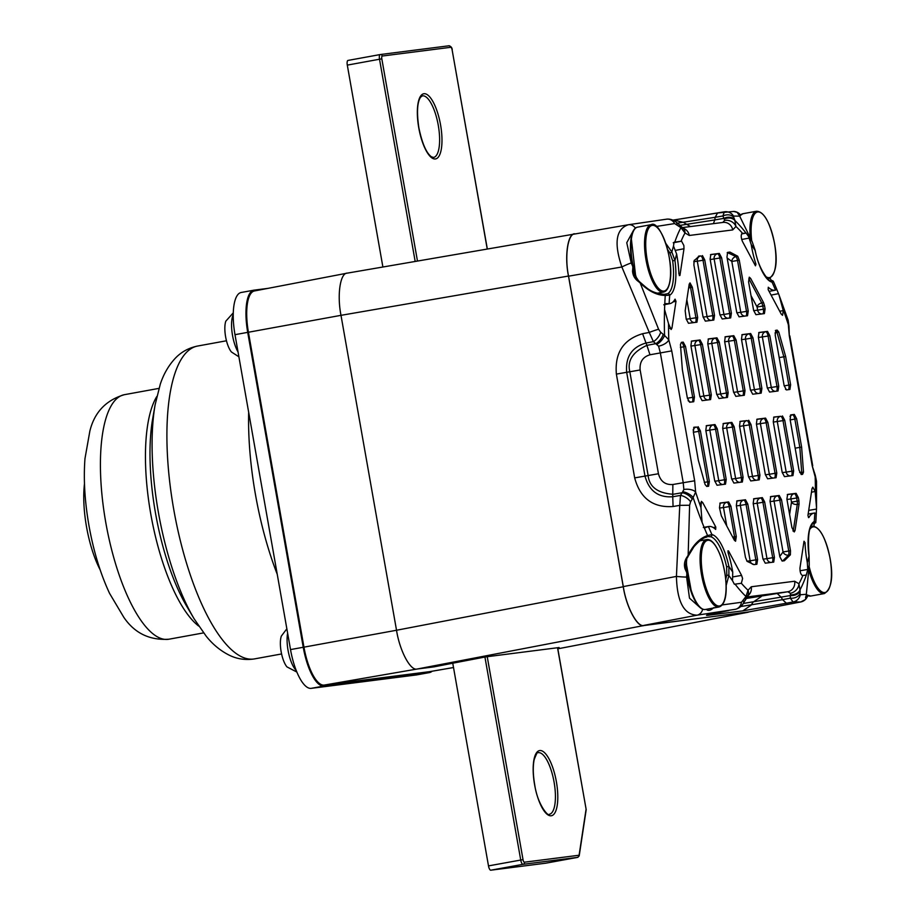 <?xml version="1.0" encoding="UTF-8"?>
<svg xmlns="http://www.w3.org/2000/svg" width="916" height="916" viewBox="0 0 916 916"><rect width="100%" height="100%" fill="white"/><g stroke="black" fill="none" stroke-linecap="round" stroke-linejoin="round"><path stroke-width="1.37" d="M100.176 569.889A64.189 21.297 -100.3 0 1 84.478 483.831M753.673 310.661L757.647 310.158L757.085 307.009A4.569 2.988 -28.1 0 1 761.757 302.933L763.532 302.578L750.605 278.349L748.853 278.739L761.757 302.933A4.569 1.477 -101.3 0 1 762.799 306.047L757.085 307.009L751.017 295.639M727.361 252.541L735.972 256.606A4.569 1.477 -101.3 0 1 737.529 260.488L731.815 261.449L727.144 257.969M703.099 317.108L707.06 316.604L697.294 261.197L693.801 261.69M779.768 556.447L783.043 551.959L790.497 550.722L790.393 554.81L784.348 560.752L782.115 561.039L779.825 556.733L770.035 501.258L770.745 496.564L779.218 495.487L781.52 499.793L779.779 500.136L788.756 551.008A4.569 1.477 80.7 0 1 788.596 555.107L782.573 561.039M746.929 561.199L750.124 560.81L740.357 505.403L736.384 505.907M649.982 354.778C642.757 356.954 639.482 362.015 640.147 369.961L658.444 473.744C660.539 481.438 665.337 485.022 672.859 484.507L683.233 482.721L660.333 352.797L658.581 346.168L653.383 341.634L649.272 332.428A9.137 0.687 -20 0 1 658.593 329.256L660.665 332.222A9.137 4.431 128.5 0 1 653.383 341.634L645.665 343.111C631.731 347.279 625.41 357.011 626.681 372.297L629.83 371.77C627.071 360.721 632.75 351.927 646.891 345.378L649.982 354.778L671.749 350.885L694.66 480.797L683.233 482.721L683.851 489.488L682.202 492.716L673.145 494.274C657.699 493.174 649.352 486.934 648.127 475.553L629.83 371.77L640.147 369.961M775.394 330.504L777.169 330.149L778.783 332.016L777.008 332.371L783.856 356.805L788.836 385.075A4.569 1.443 -99.3 0 1 788.355 389.666M795.157 448.176L801.615 447.065L796.622 418.749L794.836 419.104L799.828 447.374L801.706 472.438L803.492 472.152L802.588 474.328L801.34 474.488L799.038 470.183L790.119 419.574L790.76 414.902M789.615 514.483L791.493 502.105L798.947 500.857L799.061 504.098L797.286 504.384L793.279 530.742A4.569 3.103 8.6 0 1 792.947 530.788M746.425 598.48L787.817 591.759L747.273 596.934M722.22 604.926L741.479 602.27L745.979 596.488L748.04 590.248L751.257 586.767L794.641 581.236L798.924 583.755L800.115 590.786A9.137 6.664 -177.9 0 1 790.382 595.56L743.311 603.461L748.143 594.919M680.13 225.347L714.778 219.943L713.415 223.641M672.859 484.507L672.756 496.747C658.272 497.766 649.009 490.873 644.99 476.08L626.681 372.297L616.376 374.106C614.613 352.923 623.349 339.447 642.597 333.71L649.272 332.428L621.861 266.98C613.812 243.072 615.953 229 628.273 224.764L666.47 219.199A9.137 7.923 81.9 0 1 666.688 219.164C670.088 218.844 673.214 219.817 676.065 222.096L679.695 225.015A9.137 4.832 126.7 0 1 680.92 227.66L674.657 223.573L656.337 226.458M679.695 225.015L683.599 228.714A9.137 7.397 140.6 0 1 685.019 232.962L680.92 227.66A204.543 67.853 -100.3 0 0 674.783 242.145L673.97 242.282M660.665 332.222L664.547 335.428A9.137 4.008 132.2 0 1 657.001 344.29M669.848 328.409L671.943 328.077L675.997 301.364L675.069 299.143A46.773 15.515 -100.3 0 1 669.962 303.608A46.773 15.515 -100.3 0 1 669.127 303.7L664.787 303.608L664.558 309.482A204.543 67.853 -100.3 0 0 664.547 335.428L668.783 339.847A9.137 4.145 159.4 0 1 658.581 346.168M779.688 311.211L783.26 310.639L779.001 294.895L788.138 320.199L788.985 326.291A9.137 4.408 -179.2 0 0 788.321 324.608L787.955 319.695M722.735 222.462L724.693 220.39L723.903 218.363A9.137 6.881 -22.5 0 1 734.712 219.703L735.937 226.47L732.72 229.927L689.29 235.469L685.019 232.962A197.18 65.414 79.7 0 0 681.057 241.251L674.783 242.145M724.693 220.39A9.137 7.557 20.8 0 1 735.937 226.47A197.18 65.414 79.7 0 1 742.59 233.408L742.017 233.488M724.407 218.958A9.137 7.259 -21 0 1 735.136 220.756A204.543 67.853 -100.3 0 1 746.002 233.065L742.59 233.408M800.115 590.786L800.023 593.408A9.137 6.664 -177.9 0 1 790.279 598.194L790.416 593.27L787.817 591.759A9.137 8.622 82.7 0 0 794.641 581.236M800.023 570.783L807.775 569.431L807.305 562.596A46.773 15.515 -100.3 0 1 805.061 542.707L804.019 541.241L799.966 567.954C799.931 571.95 800.733 574.469 802.382 575.5L802.897 575.443A197.18 65.414 79.7 0 1 798.924 583.755A9.137 7.397 140.7 0 1 790.416 593.27M802.897 575.443L806.298 575.065A204.543 67.853 -100.3 0 1 800.149 589.583A9.137 7.065 -179.4 0 1 790.657 594.793M812.206 465.809L815.24 475.175A9.137 4.145 159.4 0 1 815.171 476.847L812.206 465.809L789.306 335.897L788.321 324.608A197.18 65.414 79.7 0 0 782.997 309.116M815.412 492.991A197.18 65.414 79.7 0 0 815.171 476.847L816.534 481.278L816.522 507.739L815.148 491.468L811.462 492.224M694.66 480.797L695.633 492.087A9.137 4.408 -179.2 0 0 683.851 489.488M704.415 527.891L708.423 526.563A46.773 15.515 -100.3 0 1 708.709 526.505A46.773 15.515 -100.3 0 1 708.927 526.471A46.773 15.515 -100.3 0 1 715.682 529.437L715.797 527.078L702.698 502.552L701.37 501.373L700.958 507.579A197.18 65.414 79.7 0 1 695.633 492.087L693.126 497.514A9.137 4.225 -151.6 0 0 683.004 491.755M779.001 294.895L776.757 289.341L775.531 290.132A46.773 15.515 -100.3 0 1 775.348 290.177A46.773 15.515 -100.3 0 1 768.272 287.258L768.158 289.616L781.256 314.142L782.55 315.322L783.26 310.639M808.53 517.62L807.958 515.33L812.011 488.617L812.813 487.163L815.148 491.468M808.885 517.551A46.773 15.515 -100.3 0 1 814.084 513.075A46.773 15.515 -100.3 0 1 814.313 513.04A46.773 15.515 -100.3 0 1 814.828 512.994L816.293 513.613L816.522 507.739M732.983 576.885L741.582 575.397L728.495 550.871L728.002 552.52A46.773 15.515 -100.3 0 1 732.731 572.099L732.514 580.698L734.369 584.248L741.365 583.286A197.18 65.414 79.7 0 0 748.04 590.248A9.137 7.546 20.6 0 1 748.109 595.011M741.582 575.397L742.59 578.523L741.365 583.286M671.943 328.077L671.107 329.531L668.543 323.703A197.18 65.414 79.7 0 0 668.783 339.847L671.749 350.885M665.817 243.404L671.852 252.003L674.966 260.579A38.632 12.813 -100.3 0 1 669.711 295.17L665.256 295.467A204.543 67.853 -100.3 0 0 664.787 303.608L664.673 303.665M669.127 303.7A197.18 65.414 79.7 0 1 669.711 295.17A1.832 1.718 -117.6 0 0 667.649 293.704A36.8 12.206 79.7 0 0 672.653 260.739L669.997 253.102L671.852 252.003A204.543 67.853 -100.3 0 1 673.512 246.083L676.649 254.098A46.773 15.515 -100.3 0 1 678.893 273.987L679.935 275.453L683.989 248.74L675.596 250.343M673.249 242.786L681.573 241.194L683.863 245.499L683.989 248.74M754.704 264.403L755.952 264.174L755.46 265.823L742.372 241.297C740.952 237.484 740.861 234.885 742.075 233.477M755.952 264.174A46.773 15.515 -100.3 0 1 751.223 244.595L748.567 236.523A204.543 67.853 -100.3 0 1 752.196 241.767L739.647 216.096A1.832 1.557 -22.1 0 1 739.75 216.291L739.086 214.997A1.832 1.592 -32 0 1 739.178 215.18M763.532 302.578L764.528 305.704L762.788 306.047L763.36 309.196A4.569 1.477 -99.3 0 1 762.845 313.799M761.734 313.948A4.569 4.305 82.7 0 1 757.647 310.158L765.1 308.91L764.391 313.604L755.918 314.68L753.616 310.375L748.59 281.865L749.265 277.182L750.605 278.349M765.1 308.91L764.528 305.704M736.819 312.814L740.781 312.31L731.815 261.449A4.569 3.79 -41.8 0 1 735.972 256.606L737.746 256.251L739.258 260.144L737.529 260.488L746.494 311.348A4.569 1.477 -99.3 0 1 745.979 315.951M727.19 252.759A4.569 4.305 -97.3 0 1 728.151 252.438L729.926 252.083L737.746 256.251M729.926 252.083L727.625 252.381L726.983 257.053L736.762 312.528L739.063 316.833L747.525 315.757L748.235 311.062L739.258 260.144M710.495 254.682L719.3 253.434L721.602 257.74L710.186 259.56M719.3 253.434L710.759 254.522M719.953 314.967L723.926 314.451L714.159 259.045A4.569 4.305 -97.3 0 1 717.526 253.789A4.569 1.477 -101.4 0 1 719.862 258.094L729.64 313.501L731.38 313.215L730.67 317.909L722.197 318.986L719.896 314.68L710.118 259.205L710.827 254.511M731.38 313.215L721.602 257.74M702.435 255.587L704.736 259.892L703.007 260.236A4.569 1.477 78.6 0 0 700.671 255.942L698.897 256.091M698.496 256.217L700.671 255.942A4.569 4.305 82.7 0 0 697.294 261.197L703.007 260.236L712.774 315.642L714.514 315.367L713.804 320.05L705.343 321.138L703.041 316.822L693.904 265.022L694.065 260.82L699.252 255.999M714.514 315.367L704.736 259.892M695.393 322.398A4.569 1.477 80.7 0 0 695.908 317.795L697.66 317.509L696.95 322.203L688.477 323.279L686.176 318.974L685.179 310.719L689.175 284.338L690.011 282.884L692.313 287.2L690.584 287.578A4.569 1.477 77.6 0 0 689.233 284.052M697.66 317.509L692.313 287.2M680.393 347.382L683.783 346.786A4.569 1.477 78.6 0 0 681.447 342.481L683.222 342.126L681.367 342.366L680.462 344.542L682.351 369.629L687.343 397.945L689.633 402.25L693.733 401.735L694.442 397.04L685.523 346.431L683.783 346.786L692.702 397.326A4.569 1.477 -99.3 0 1 692.187 401.929M683.222 342.126L685.523 346.431M699.881 396.639L711.297 394.888L710.587 399.582L702.125 400.658L699.824 396.353L690.904 345.744L691.546 341.073M711.297 394.888L702.377 344.29L700.648 344.634L709.557 395.174A4.569 1.477 -99.3 0 1 709.041 399.777M707.931 399.914A4.569 4.305 -97.3 0 1 703.854 396.136L694.935 345.595A4.569 4.305 82.7 0 1 698.313 340.328L700.076 339.973L702.377 344.29M700.076 339.973L691.58 341.061M718.98 398.506L716.678 394.201L707.759 343.603L708.4 338.92L716.942 337.832L719.243 342.137L717.503 342.481L726.422 393.021L728.163 392.746L727.453 397.43L718.98 398.506M728.163 392.746L719.243 342.137M745.017 390.594L736.098 339.985L734.369 340.34L743.277 390.88L745.017 390.594L744.307 395.277L735.846 396.365L733.544 392.059L724.625 341.45L725.266 336.767M733.602 392.346L737.575 391.83L728.655 341.29A4.569 4.305 82.7 0 1 732.033 336.035L733.796 335.68L736.098 339.985M733.796 335.68L725.3 336.767M752.7 394.212L750.41 389.907L741.479 339.298L742.12 334.626L750.662 333.527L752.963 337.832L751.223 338.187L760.143 388.728L761.883 388.441L761.173 393.136L752.7 394.212M761.883 388.441L752.963 337.832M767.322 388.04L778.749 386.289L778.028 390.983L769.566 392.059L767.264 387.754L758.345 337.145L758.986 332.474M778.749 386.289L769.818 335.691L768.089 336.035L776.997 386.575A4.569 1.477 80.7 0 1 776.482 391.178M775.383 391.327A4.569 4.305 82.7 0 1 771.295 387.537L762.375 336.996A4.569 4.305 82.7 0 1 765.753 331.741L767.516 331.386L769.818 335.691M767.516 331.386L759.02 332.462M784.176 385.876L790.623 384.777L789.913 389.472L786.42 389.918L784.13 385.602L775.199 335.004L775.841 330.321L777.169 330.149M790.623 384.777L785.63 356.473L779.184 357.606M778.783 332.016L785.63 356.473M698.129 426.707L700.431 431.012L698.702 431.356A4.569 1.477 78.6 0 0 696.366 427.062L693.973 427.245L693.332 431.917L698.324 460.221L705.125 484.564L706.751 486.442L708.618 486.201L709.339 481.507L700.431 431.012M714.789 481.221L718.762 480.705L709.854 430.165A4.569 4.305 82.7 0 1 713.221 424.91L714.995 424.555L717.297 428.86L715.556 429.215L724.476 479.755A4.569 1.477 -99.3 0 1 723.961 484.358M714.995 424.555L706.454 425.642L705.812 430.325L714.732 480.934L717.033 485.24L725.506 484.163L726.216 479.469L717.297 428.86M731.655 479.068L735.628 478.564L726.709 428.024A4.569 4.305 82.7 0 1 730.086 422.757L731.85 422.402L734.151 426.707L732.422 427.062L741.33 477.602L743.071 477.316L742.361 482.011L733.899 483.087L731.598 478.782L722.678 428.173L723.319 423.501M731.85 422.402L723.354 423.49M743.071 477.316L734.151 426.707M748.716 420.261L751.017 424.566L749.277 424.91L758.196 475.45L759.937 475.164L759.227 479.858L750.754 480.934L748.452 476.629L739.533 426.02L740.174 421.349L746.941 420.616A4.569 1.477 -101.4 0 1 749.277 424.91L739.601 426.375M759.937 475.164L751.017 424.566M765.375 474.774L769.348 474.259L760.429 423.719A4.569 4.305 82.7 0 1 763.807 418.463L765.57 418.108L767.871 422.413L766.142 422.757L775.05 473.309L776.791 473.022L776.081 477.705L767.619 478.793L765.318 474.488L756.398 423.879L757.04 419.196M765.57 418.108L757.074 419.196M776.791 473.022L767.871 422.413M782.436 415.956L784.737 420.261L782.997 420.616L791.916 471.156L793.657 470.87L792.947 475.564L784.474 476.641L782.184 472.335L773.253 421.726L773.894 417.055L780.661 416.311A4.569 1.477 -101.4 0 1 782.997 420.616L773.322 422.081M793.657 470.87L784.737 420.261M789.981 416.471A4.569 4.305 82.7 0 1 792.546 414.799L794.321 414.444L796.622 418.749M794.321 414.444L790.794 414.891M801.615 447.065L803.492 472.152M793.176 531.165A4.569 1.557 -98.3 0 0 793.279 530.742L795.054 530.479L794.241 531.933L791.928 527.627L786.901 499.106L787.611 494.411L796.084 493.335L798.374 497.64L796.645 497.995L797.195 501.144A4.569 1.477 80.6 0 1 797.286 504.384A4.569 3.103 8.6 0 1 791.493 502.105L790.932 498.945L786.958 499.46M795.054 530.479L799.061 504.098M798.947 500.857L798.374 497.64M790.497 550.722L781.52 499.793M765.261 563.18L762.959 558.875L753.181 503.399L753.891 498.716L762.352 497.64L764.654 501.945L762.925 502.289L772.692 557.695L774.432 557.409L773.722 562.103L765.261 563.18M774.432 557.409L764.654 501.945M747.055 561.336L745.452 557.352L736.315 505.552L737.025 500.857L745.498 499.781L747.8 504.086L746.059 504.441L755.837 559.848L757.578 559.562L756.868 564.256L754.028 564.611L747.055 561.336M757.578 559.562L747.8 504.086M734.483 540.429A4.569 1.477 -98.3 0 0 734.529 536.81L736.281 536.558L735.571 541.253L734.277 540.062L721.339 515.845L719.461 507.704L720.171 503.01L728.632 501.934L730.934 506.239L729.205 506.594L734.529 536.81L732.708 537.142M736.281 536.558L730.934 506.239M735.079 584.145A204.543 67.853 -100.3 0 0 745.979 596.488A9.137 5.015 34.1 0 1 745.681 599.648M740.804 606.541L782.562 599.671L781.291 597.301L777.466 593.751M739.578 215.913L742.945 213.714A34.27 11.37 79.7 0 0 739.681 216.142L733.521 216.061L733.727 217.31A9.137 6.881 -22.5 0 0 722.907 215.958L723.903 218.363L714.778 219.943L715.178 217.298L677.348 223.138M676.065 222.096A9.137 4.374 129 0 1 676.993 224.546M678.767 224.294A9.137 4.374 129.1 0 1 679.695 226.71M673.512 246.083L674.016 242.271M664.558 309.482L668.543 323.703M663.195 334.26A9.137 4.431 128.6 0 1 655.913 343.649L646.891 345.378L642.597 333.71M751.223 244.595A197.18 65.414 79.7 0 1 755.07 250.366L755.162 250.286C759.41 273.426 772.062 283.731 770.722 280.651L771.455 280.617A1.832 1.821 -27.8 0 1 773.493 281.67L772.028 282.128A38.632 12.813 -100.3 0 1 755.07 250.366L752.196 241.767L739.75 216.291M741.525 233.958L746.151 233.065L748.567 236.523M733.727 217.31L734.712 219.703M806.298 575.065L807.775 569.431M800.023 593.408L800.286 594.77L806.332 594.289L809.229 565.218L808.988 556.115A38.632 12.813 -100.3 0 1 814.244 521.525L815.824 521.754A1.832 1.821 -177.4 0 1 814.278 523.425L812.95 523.609M700.958 507.579L702.08 522.326A204.543 67.853 -100.3 0 1 693.126 497.514L692.256 499.048A9.137 4.626 -147.9 0 0 682.202 492.716L680.496 495.407A9.137 4.626 -147.8 0 1 690.561 501.762L689.622 505.243L679.764 505.357L680.496 495.407L672.756 496.747L673.065 506.514C653.005 507.876 640.204 498.338 634.673 477.889L616.376 374.106M692.256 499.048L690.561 501.762M702.08 522.326L704.324 527.879L705.354 527.731L704.324 527.879A204.543 67.853 -100.3 0 0 707.587 535.551L711.927 534.566A38.632 12.813 -100.3 0 1 728.884 566.328L728.884 575.454L726.766 575.042L726.64 566.924A36.8 12.206 79.7 0 0 710.484 536.673A1.832 1.706 -77.5 0 0 711.927 534.566A197.18 65.414 79.7 0 1 708.423 526.563M745.132 597.793A9.137 4.557 31.5 0 1 745.063 600.61M743.38 600.633A9.137 4.546 31.6 0 1 743.311 603.461C741.513 606.426 738.88 608.373 735.422 609.289L697.11 615.174C683.966 614.693 677.073 601.778 676.432 576.404L679.764 505.357L673.065 506.514M735.663 609.232L735.319 609.312A9.137 7.923 81.5 0 0 741.479 602.27M711.64 614.018L708.125 615.277C703.076 615.792 709.923 614.235 728.667 610.594M800.286 594.77A9.137 9.023 86.8 0 1 793.096 601.949L790.279 598.194L782.562 599.671L786.397 603.232L742.853 610.846L708.125 615.277M690.435 226.573L683.439 222.359L673.844 220.023L724.212 211.836M740.506 214.928A9.137 9.114 92.8 0 0 733.785 211.447L717.56 212.981L715.178 217.298L722.907 215.958L724.327 211.825A9.137 9.023 85.6 0 1 725.128 211.722L725.128 211.722A9.137 9.023 85.6 0 1 733.521 216.061M807.729 595.629A9.137 9.114 96.9 0 1 800.664 601.972L747.857 612.117L643.982 625.365C637.605 628.021 626.223 606.713 623.292 586.595L568.561 276.185C564.428 256.228 567.954 233.007 574.973 233.969L628.273 224.764A9.137 7.477 81.6 0 1 628.456 224.729L666.688 219.164A9.137 7.923 81.9 0 1 674.657 223.573M669.997 253.102L667.615 249.553M672.653 260.739L674.966 260.579A197.18 65.414 79.7 0 1 676.649 254.098M664.157 294.345L667.649 293.704M666.161 294.162L663.951 294.322C650.543 292.822 647.326 288.345 640.158 282.311A1.832 0.653 -45 0 1 640.147 282.918C648.528 291.139 656.898 295.33 665.256 295.467A1.832 1.385 -90.6 0 0 663.951 294.322L663.951 294.322A1.832 1.385 -90.6 0 0 663.734 294.357M640.158 282.311L638.532 280.765L638.383 281.498L640.147 282.918L658.593 329.256M776.711 289.25L776.711 289.25A204.543 67.853 -100.3 0 0 773.505 281.693L773.39 281.475M771.455 280.617L770.081 278.235M770.722 280.651A1.832 1.706 102.5 0 1 772.028 282.128A197.18 65.414 79.7 0 1 775.531 290.132M739.647 216.096L738.96 214.825A1.832 1.592 -32 0 1 739.086 214.997L738.285 213.909M806.343 593.82A1.832 1.523 -178.5 0 1 806.355 594.06L806.355 594.06A1.832 1.523 -178.5 0 1 806.332 594.289L806.126 595.789A1.832 1.569 -169.2 0 0 806.195 595.549L805.851 596.854M806.229 595.308A1.832 1.569 -169.2 0 1 806.195 595.549L809.229 565.218A204.543 67.853 -100.3 0 1 807.568 571.137M809.011 556.275L808.988 556.115A197.18 65.414 79.7 0 1 807.305 562.596M814.828 512.994A197.18 65.414 79.7 0 1 814.244 521.525A1.832 1.718 62.4 0 1 813.385 523.448L813.385 523.448C808.965 525.658 807.534 536.57 809.103 556.184L809.24 565.183M813.9 526.185L814.278 523.425M815.778 522.532L816.282 513.67A204.543 67.853 -100.3 0 1 815.95 519.933A204.543 67.853 -100.3 0 1 815.824 521.754L815.767 522.67M689.622 505.243L688.156 555.222C693.298 544.734 699.778 538.184 707.587 535.551A1.832 1.397 -107.2 0 1 706.694 537.12L706.694 537.12C703.614 537.474 699.366 540.68 693.939 546.749L688.374 555.84A1.832 0.698 -154.5 0 0 688.156 555.222L686.989 557.123L685.74 568.355L685.042 568.847C683.851 564.657 684.504 560.752 686.989 557.123M710.484 536.673L708.629 536.662M732.731 572.099A197.18 65.414 79.7 0 1 728.884 566.328L726.64 566.924M725.735 579.21L726.766 575.042M732.514 580.698A204.543 67.853 -100.3 0 1 728.884 575.454L726.125 585.645M577.962 857.319L523.025 864.326L490.793 870.2L545.741 863.193L577.962 857.319L579.095 855.235L579.164 856.071L586.194 809.675L557.535 647.738L559.115 647.532L557.661 647.818M747.857 612.117L800.664 601.972L793.096 601.949L786.397 603.232M568.561 276.185L621.861 266.98A9.137 0.95 -25 0 1 631.227 262.995L632.922 266.716L632.544 271.147A1.832 0.584 -3.5 0 1 633.38 271.399L633.906 273.712L638.532 280.765M633.391 230.557L626.762 242.717L631.227 262.995M627.952 224.809L628.456 224.729A9.137 7.477 81.6 0 1 635.406 228.141M639.185 226.847L644.921 225.805M638.383 281.498C634.799 278.899 632.853 275.453 632.544 271.147M738.96 214.825C737.3 212.924 737.3 212.592 738.937 213.829L740.3 215.123M738.937 213.829A1.832 1.626 127.3 0 1 739.407 214.859L739.017 214.905M807.385 595.469L806.527 597.118C805.382 598.709 805.244 598.263 806.126 595.789M806.103 596.03L806.607 595.972A1.832 1.637 35.4 0 1 806.527 597.118M685.042 568.847L686.931 572.969L686.599 577.057A9.137 0.653 -175.1 0 1 676.432 576.404L623.292 586.595M702.687 609.197A9.137 7.477 81.1 0 1 697.11 615.174L643.982 625.365M686.599 577.057L689.496 598.159L700.213 607.697M713.896 607.548C710.942 610.285 708.606 611.041 706.912 609.816L706.465 609.289M706.912 609.816A1.832 1.626 -52.7 0 0 707.198 609.151M452.756 663.207L488.491 865.895L523.025 859.632A2.737 0.905 79.7 0 0 524.399 862.208L579.095 855.235L586.045 809.435M490.793 870.2A4.569 1.511 -100.3 0 1 488.491 865.895M578.328 233.385L347.404 273.117C340.26 272.659 336.905 294.757 340.992 315.333L396.525 630.254C399.708 650.944 410.54 671.233 417.204 669.012L433.005 666.997L485.652 656.898L557.535 647.738M382.888 266.98L347.301 65.116A4.569 1.511 -100.3 0 1 347.988 60.433A4.569 1.511 -100.3 0 1 348.011 60.422L380.186 54.559A4.569 1.511 -100.3 0 1 380.232 54.548A1.832 1.729 82.7 0 1 382.247 56.036A2.737 0.905 79.7 0 0 381.823 58.853L417.467 261.014M574.893 233.82C567.874 232.87 564.348 256.079 568.481 276.037L623.269 586.755C626.201 606.873 637.582 628.181 643.959 625.525L749.368 611.842M631.216 237.542A33.354 11.061 -100.3 0 0 633.288 269.052L633.38 271.399A34.831 11.553 79.7 0 0 634.605 275.567M740.346 215.707L739.407 214.859A34.831 11.553 79.7 0 0 739.166 215.134M806.172 595.698A34.831 11.553 79.7 0 0 806.607 595.972L807.214 594.931M685.466 563.947A34.831 11.553 79.7 0 0 685.74 568.355L686.462 570.634A33.354 11.061 -100.3 0 0 691.752 593.499M347.198 273.151L254.419 290.967A40.247 13.351 -100.3 0 0 248.419 332.245L303.952 647.154L396.525 630.254L623.269 586.755M568.481 276.037L340.992 315.333L248.419 332.245M433.005 666.997L433.76 666.848M452.447 663.264L433.772 666.905M643.959 625.525L417.204 669.012L324.195 685.088A40.247 13.351 -100.3 0 1 303.952 647.154M429.959 671.588A40.247 13.351 -100.3 0 1 429.776 671.634A40.247 13.351 -100.3 0 1 429.581 671.657L324.195 685.088M267.815 288.391L254.121 290.143A41.117 13.637 79.7 0 0 253.881 290.177A41.117 13.637 79.7 0 0 247.709 332.359L303.242 647.268A41.117 13.637 79.7 0 0 323.921 686.027L311.2 688.351L416.585 674.92L429.306 672.596A41.117 13.637 79.7 0 0 429.547 672.562A41.117 13.637 79.7 0 0 432.112 671.222M311.2 688.351A41.117 13.637 -100.3 0 1 290.521 649.593L303.242 647.268M247.709 332.359L234.988 334.672L290.521 649.593M234.988 334.672A41.117 13.637 -100.3 0 1 241.16 292.49L253.881 290.177M323.921 686.027L429.306 672.596M238.893 356.805L231.427 351.984A18.091 6 -100.3 0 1 225.256 323.302A18.091 6 -100.3 0 1 225.805 321.184L233.271 312.837M296.887 672.069L286.96 666.894A18.091 6 -100.3 0 1 283.502 660.493A18.091 6 -100.3 0 1 281.338 636.093L286.845 628.8M686.233 319.26L695.908 317.795L690.584 287.578L688.637 287.922M155.125 404.757L152.651 418.91A128.171 42.525 79.7 0 0 155.48 513.017A128.171 42.525 79.7 0 0 186.875 606.552L194.203 618.93A146.297 48.537 -100.3 0 1 158.354 512.17A146.297 48.537 -100.3 0 1 155.125 404.757L160.266 384.262C163.54 374.197 168.544 365.53 175.277 358.27C181.242 351.973 188.662 347.897 197.547 346.053A158.995 52.739 79.7 0 0 173.685 509.136A158.995 52.739 79.7 0 0 254.614 658.879C245.648 660.287 237.267 659.096 229.458 655.295C220.607 650.887 212.867 644.543 206.249 636.277L194.203 618.93M198.669 626.04A124.267 41.22 -100.3 0 1 150.762 513.956A124.267 41.22 -100.3 0 1 156.796 396.525M277.227 574.24A158.995 52.739 -100.3 0 1 255.404 494.228A158.995 52.739 -100.3 0 1 248.671 412.292M105.718 522.166A124.267 41.22 79.7 0 0 168.968 639.208C149.663 640.502 134.606 633.196 123.797 617.292L109.554 593.35C100.348 573.553 93.478 550.951 88.955 525.532C84.753 501.521 83.425 479.217 84.97 458.641L89.871 431.024C94.497 412.269 105.993 400.155 124.358 394.693A124.267 41.22 79.7 0 0 105.718 522.166M694.294 322.535A4.569 4.305 82.7 0 1 690.206 318.757L686.851 299.715M691.282 341.233L698.313 340.328A4.569 1.477 -101.4 0 1 700.648 344.634L690.962 346.099M716.736 394.487L720.709 393.983L711.801 343.443L707.828 343.947M725.003 336.928L732.033 336.035A4.569 1.477 78.6 0 1 734.369 340.34L724.682 341.805M750.456 390.193L754.429 389.689L745.521 339.149L741.548 339.653M758.723 332.634L765.753 331.741A4.569 1.477 -101.4 0 1 768.089 336.035L758.402 337.5M706.19 425.803L713.221 424.91A4.569 1.477 -101.4 0 1 715.556 429.215L705.881 430.68M723.056 423.661L730.086 422.757A4.569 1.477 -101.4 0 1 732.422 427.062L722.735 428.528M748.509 476.915L752.483 476.412L743.574 425.871A4.569 4.305 82.7 0 1 746.941 420.616L739.91 421.509M756.776 419.356L763.807 418.463A4.569 1.477 -101.4 0 1 766.142 422.757L756.456 424.223M782.23 472.622L786.203 472.118L777.295 421.566A4.569 4.305 82.7 0 1 780.661 416.311L773.631 417.215M790.393 554.81L788.596 555.107A4.569 3.859 23.4 0 1 783.043 551.959L774.077 501.098L770.104 501.602M763.017 559.161L766.99 558.657L757.211 503.25L753.238 503.754M726.743 525.956L723.491 507.544L719.518 508.059M744.868 316.089A4.569 4.305 82.7 0 1 740.781 312.31L748.235 311.062M728.014 318.241A4.569 4.305 82.7 0 1 723.926 314.451L729.64 313.501A4.569 1.477 -99.3 0 1 729.125 318.104M694.477 261.552A4.569 4.305 82.7 0 1 694.431 260.121M711.148 320.394A4.569 4.305 82.7 0 1 707.06 316.604L712.774 315.642A4.569 1.477 -99.3 0 1 712.259 320.245M691.076 402.067A4.569 4.305 82.7 0 1 688.122 400.635M694.442 397.04L687.389 398.231M724.796 397.773A4.569 4.305 82.7 0 1 720.709 393.983L726.422 393.021A4.569 1.477 80.7 0 1 725.907 397.624M708.137 339.08L715.167 338.187A4.569 4.305 82.7 0 0 711.801 343.443L717.503 342.481A4.569 1.477 -101.4 0 0 715.167 338.187L716.942 337.832M741.662 395.62A4.569 4.305 82.7 0 1 737.575 391.83L743.277 390.88A4.569 1.477 -99.3 0 1 742.762 395.483M758.517 393.468A4.569 4.305 82.7 0 1 754.429 389.689L760.143 388.728A4.569 1.477 80.7 0 1 759.627 393.33M741.857 334.787L748.887 333.882A4.569 4.305 82.7 0 0 745.521 339.149L751.223 338.187A4.569 1.477 -101.4 0 0 748.887 333.882L750.662 333.527M787.256 389.804A4.569 4.305 82.7 0 1 785.481 389.3M775.554 330.516A4.569 1.466 78.6 0 1 777.008 332.371A4.569 2.313 -22.2 0 0 775.005 333.023M693.137 430.051A4.569 4.305 82.7 0 1 696.366 427.062L693.71 427.394M693.389 432.26L698.702 431.356L707.599 481.827L709.339 481.507M704.278 482.4L707.599 481.827A4.569 1.477 79.7 0 1 707.198 486.373M726.216 479.469L718.762 480.705A4.569 4.305 -97.3 0 0 722.85 484.495M739.704 482.343A4.569 4.305 82.7 0 1 735.628 478.564L741.33 477.602A4.569 1.477 80.7 0 1 740.815 482.205M756.57 480.202A4.569 4.305 82.7 0 1 752.483 476.412L758.196 475.45A4.569 1.477 80.7 0 1 757.681 480.053M773.425 478.049A4.569 4.305 82.7 0 1 769.348 474.259L775.05 473.309A4.569 1.477 80.7 0 1 774.535 477.912M790.29 475.896A4.569 4.305 82.7 0 1 786.203 472.118L791.916 471.156A4.569 1.477 80.7 0 1 791.401 475.759M790.497 415.062L792.546 414.799A4.569 1.443 78.6 0 1 794.836 419.104L790.176 419.906M799.679 472.53A4.569 2.439 2.5 0 0 801.706 472.438A4.569 1.466 -99.3 0 1 801.111 474.477M787.279 494.594L794.309 493.69A4.569 4.305 82.7 0 0 790.932 498.945L796.645 497.995A4.569 1.477 -101.4 0 0 794.309 493.69L796.084 493.335M770.413 496.735L777.444 495.842A4.569 4.305 82.7 0 0 774.077 501.098L779.779 500.136A4.569 1.477 -101.4 0 0 777.444 495.842L779.218 495.487M771.077 562.447A4.569 4.305 82.7 0 1 766.99 558.657L772.692 557.695A4.569 1.477 80.7 0 1 772.177 562.298M753.559 498.888L760.589 497.995A4.569 4.305 82.7 0 0 757.211 503.25L762.925 502.289A4.569 1.477 -101.4 0 0 760.589 497.995L762.352 497.64M754.212 564.588A4.569 4.305 82.7 0 1 750.124 560.81L755.837 559.848A4.569 1.477 80.7 0 1 755.322 564.451M736.693 501.041L743.723 500.136A4.569 4.305 82.7 0 0 740.357 505.403L746.059 504.441A4.569 1.477 -101.4 0 0 743.723 500.136L745.498 499.781M719.839 503.182L726.869 502.289A4.569 1.477 78.6 0 1 729.205 506.594L723.491 507.544A4.569 4.305 -97.3 0 1 726.869 502.289L728.632 501.934M634.673 477.889L658.444 473.744M761.253 596.579L753.032 602.201L751.074 605.224L742.853 610.846M788.985 326.291L789.306 335.897M803.767 542.936L805.061 542.707M751.257 586.767A9.137 8.622 82.7 0 1 747.777 595.824M727.819 550.997L728.495 550.871M713.243 527.559L715.797 527.078M702.698 502.552L700.557 502.999M673.065 301.879L675.997 301.364M679.283 275.567L679.935 275.453M683.244 228.29A9.137 8.622 82.7 0 1 689.29 235.469M682.592 227.569L723.09 222.416A9.137 8.622 82.7 0 1 732.72 229.927M749.345 238.034L741.674 239.5M778.486 293.658L771.089 295.101M808.702 510.395L816.465 509.067M728.85 610.56L708.469 614.728M672.928 220.126L717.56 212.981M549.337 814.278A31.293 10.385 79.7 0 0 549.394 814.267A31.293 10.385 79.7 0 0 554.043 781.886A31.293 10.385 79.7 0 0 538.345 752.666A31.293 10.385 79.7 0 0 538.161 752.689C537.864 751.109 536.536 753.433 534.177 759.639C532.814 766.371 532.998 774.81 534.738 784.966C537.658 805.347 549.005 817.461 549.302 814.278L549.394 814.267M551.226 815.778A33.125 10.992 -100.3 0 1 534.566 784.554A33.125 10.992 -100.3 0 1 539.73 750.548A33.125 10.992 -100.3 0 1 556.39 781.772A33.125 10.992 -100.3 0 1 551.226 815.778M484.93 657.035L520.723 860.01A4.569 1.511 -100.3 0 0 523.025 864.326A1.832 1.729 -97.3 0 0 524.399 862.208M487.232 656.692L523.025 859.632M422.528 95.837A31.293 10.385 79.7 0 0 422.356 95.871L420.547 97.222C417.204 102.352 416.643 112.519 418.852 127.736C422.104 143.32 426.295 153.006 431.425 156.819L433.589 157.449A31.293 10.385 79.7 0 0 438.283 125.343A31.293 10.385 79.7 0 0 422.528 95.837M418.749 127.736A33.125 10.992 -100.3 0 1 423.913 93.73A33.125 10.992 -100.3 0 1 440.573 124.954A33.125 10.992 -100.3 0 1 435.409 158.96A33.125 10.992 -100.3 0 1 418.749 127.736M415.166 261.404L379.522 59.231L381.823 58.853M347.301 65.116L379.522 59.231A4.569 1.511 -100.3 0 1 380.209 54.548L448.817 45.8A1.832 1.729 82.7 0 1 450.741 47.3L382.247 56.036M380.403 54.525L448.725 45.811A1.832 1.729 82.7 0 1 448.817 45.8C451.004 46.315 452.138 47.678 452.229 49.876L452.126 49.888A2.737 0.905 79.7 0 0 450.741 47.3M452.126 49.911L487.323 248.946M487.22 248.957L452.126 49.888M748.223 612.22L557.833 648.814L747.937 612.266M429.581 671.657L453.523 667.524L429.776 671.634M765.524 276.392A33.354 11.061 79.7 0 0 774.501 243.393A33.354 11.061 79.7 0 0 758.631 211.951A33.354 11.061 79.7 0 0 751.727 240.885M767.722 278.853L768.81 278.659A34.27 11.37 -100.3 0 1 767.528 278.67M750.261 238.103A34.27 11.37 -100.3 0 1 756.513 211.241L742.945 213.714M806.332 594.518A34.27 11.37 79.7 0 0 810.774 596.041L806.309 594.816M809.091 566.237A33.354 11.061 79.7 0 0 825.671 592.331A33.354 11.061 79.7 0 0 830.022 558.302A33.354 11.061 79.7 0 0 809.767 529.437M810.774 596.041L824.343 593.568A34.27 11.37 -100.3 0 1 808.668 569.386M810.832 526.586A34.27 11.37 -100.3 0 1 812.045 526.15L810.946 526.345M635.853 277.777L631.158 237.21C632.452 230.981 634.582 227.626 637.57 227.145A34.27 11.37 79.7 0 0 631.742 236.74A34.27 11.37 79.7 0 0 637.021 279.254M646.478 234.748A33.354 11.061 79.7 0 0 653.841 281.235A33.354 11.061 79.7 0 0 669.791 281.704A33.354 11.061 79.7 0 0 662.428 235.217A33.354 11.061 79.7 0 0 646.478 234.748M657.104 293.246L663.436 292.089A34.27 11.37 -100.3 0 1 648.963 272.086A34.27 11.37 -100.3 0 1 645.311 234.267A34.27 11.37 -100.3 0 1 651.139 224.672L637.57 227.145M238.046 351.973A22.843 7.58 -100.3 0 1 232.08 318.413A22.843 7.58 -100.3 0 1 233.225 314.623M686.496 559.665A34.27 11.37 79.7 0 0 692.416 593.831A34.27 11.37 79.7 0 0 705.389 609.483C700.832 610.182 696.286 604.904 691.752 593.671L685.912 561.416M707.015 590.717A33.354 11.061 79.7 0 0 724.155 600.919A33.354 11.061 79.7 0 0 720.308 555.565A33.354 11.061 79.7 0 0 703.167 545.364A33.354 11.061 79.7 0 0 707.015 590.717M705.389 609.483L718.957 606.999A34.27 11.37 -100.3 0 1 705.984 591.358A34.27 11.37 -100.3 0 1 706.66 539.581L699.801 540.841M296.212 670.409A22.843 7.58 -100.3 0 1 291.036 661.444A22.843 7.58 -100.3 0 1 287.624 633.196M281.59 653.955L254.614 658.879M203.547 632.899L168.968 639.208M158.949 388.384L124.358 394.693M226.47 340.775L197.547 346.053M815.24 475.175L816.534 481.278M775.348 290.177L769.097 291.38M812.721 465.775L789.821 335.851M814.084 513.075L808.141 514.094M708.709 526.505L703.328 527.433M669.962 303.608L663.757 304.799M773.493 281.681L776.734 289.273M755.162 250.286L752.208 241.79M688.374 555.84L687.378 557.81M586.194 809.675L557.638 647.727M733.785 211.447L737.643 212.489L740.632 214.836M800.767 601.961L805.553 599.453L808.004 595.743M347.988 60.433L380.209 54.548M429.547 672.562L416.826 674.874M768.81 278.659C776.024 274.056 777.936 262.308 774.547 243.393C769.944 222.141 763.933 211.424 756.513 211.241M824.343 593.568C831.545 588.977 833.457 577.217 830.079 558.302C825.476 537.051 819.465 526.334 812.045 526.15M663.436 292.089C666.413 291.62 668.554 288.254 669.836 282.025C674.726 261.071 659.944 219.382 651.139 224.672M718.957 606.999C729.434 603.907 727.361 575.134 720.308 555.394C715.774 544.15 711.217 538.883 706.66 539.581"/></g></svg>
